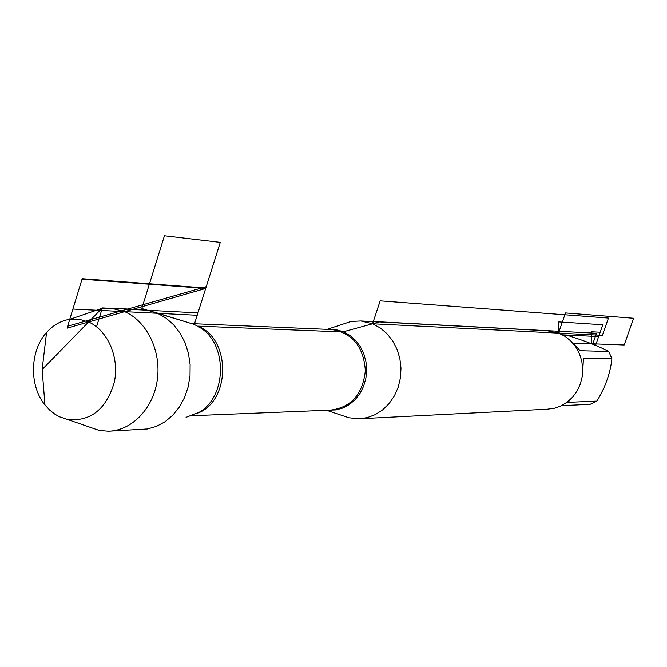 <?xml version="1.0" encoding="UTF-8"?>
<svg xmlns="http://www.w3.org/2000/svg" width="667" height="667" viewBox="0 0 667 667"><rect width="100%" height="100%" fill="white"/><g stroke="black" fill="none" stroke-linecap="round" stroke-linejoin="round"><path stroke-width="1" d="M340.604 324.921L351.075 321.461L360.864 320.977L372.561 323.787L380.24 327.956L387.052 333.758L392.738 340.979L397.065 349.35L399.858 358.521L400.992 368.151L400.433 377.847L398.199 387.227L394.372 395.915L389.128 403.568L382.658 409.888L375.238 414.649L367.158 417.65L358.738 418.809L348.974 417.792L342.238 415.541M155.77 312.573L194.297 324.445L200.984 328.197C227.772 345.206 226.647 396.857 199.15 412.306L186.068 417.334M110.589 431.107L147.39 428.981L156.495 426.38L165.049 421.752L172.761 415.258L179.323 407.103L184.517 397.599L188.119 387.06L190.02 375.896L190.12 364.499L188.436 353.293L185.026 342.68L180.015 333.066L173.603 324.779L166.025 318.109L157.554 313.298L149.967 310.805L141.729 309.78M88.594 321.994C107.937 330.432 119.685 357.812 114.257 382.449C106.211 409.271 90.72 421.652 67.784 419.576L59.463 416.783L54.919 414.207L49.658 410.063L44.981 404.986C29.023 385.659 29.782 350.875 46.557 332.508C53.202 325.062 61.005 320.66 69.968 319.293L79.398 319.318L88.594 321.994M88.136 426.613L99.108 430.415L108.279 431.224C131.774 430.84 153.418 408.462 157.32 379.74C161.389 351.05 146.915 321.236 124.671 311.656L110.964 308.171L101.768 308.446L86.443 313.673M360.705 418.709L547.24 409.213L554.335 408.271L561.13 405.844L567.367 402.026L572.795 396.965L577.197 390.837L580.39 383.892L582.266 376.396L582.725 368.651L581.766 360.955L579.415 353.618L575.771 346.932L570.994 341.145L565.257 336.493L558.796 333.141L547.207 330.774M563.932 335.668L569.109 335.91C585.809 341.196 599.041 346.39 608.779 351.501L611.889 358.713L583.45 358.229L582.633 373.103M573.578 396.031L567.976 402.351L596.915 401.1L590.145 404.319L561.497 405.669M611.889 358.713C610.422 372.861 605.428 386.985 596.915 401.1M572.711 342.971L580.248 350.717L608.779 351.501M592.68 344.172L596.506 333.267L379.69 321.836L342.763 331.958L197.699 326.13M44.981 404.986L42.121 369.56L102.359 307.921L96.54 326.788L102.359 307.921L197.957 312.898L194.297 324.445L141.779 308.521L164.441 235.768L220.277 242.371L194.297 324.445M558.796 333.141L558.271 321.869L602.81 324.779L598.658 336.568L562.439 334.826M591.662 343.772L591.329 331.757L600.183 332.241L595.573 345.356M559.213 333.308L559.121 331.299L565.499 312.948L633.65 318.267L624.187 344.997L572.811 343.063M197.199 315.283L72.895 309.071L82.174 278.714L205.828 288.011L197.199 315.283M67.659 326.205L206.253 286.668M205.694 288.444L82.024 279.198L67.059 328.164L205.694 288.444M602.376 335.334L608.454 318.076L380.173 300.859L372.561 323.787L602.376 335.334M328.873 329.423L336.235 329.731L343.397 331.782L349.883 335.376L355.611 340.403L360.322 346.665L363.832 353.902L365.975 361.806L366.675 370.043L365.883 378.281L363.64 386.16L360.047 393.347L355.261 399.541L349.475 404.494L342.946 408.004L335.951 409.93L328.764 410.197M192.138 415.733L330.482 410.13C351.084 407.529 362.706 394.414 365.349 370.777C363.74 347.023 352.701 333.292 332.233 329.565L330.557 329.49M197.749 326.155C231.015 338.411 230.899 401.017 197.565 413.24M326.522 410.288L348.974 417.792M327.189 329.348L351.075 321.461M330.398 329.49L192.338 323.662M42.121 369.56L46.557 332.508M67.784 419.576L99.108 430.415M69.968 319.293L101.768 308.446M110.964 308.171L144.097 309.905M360.864 320.977L548.941 330.865"/></g></svg>

